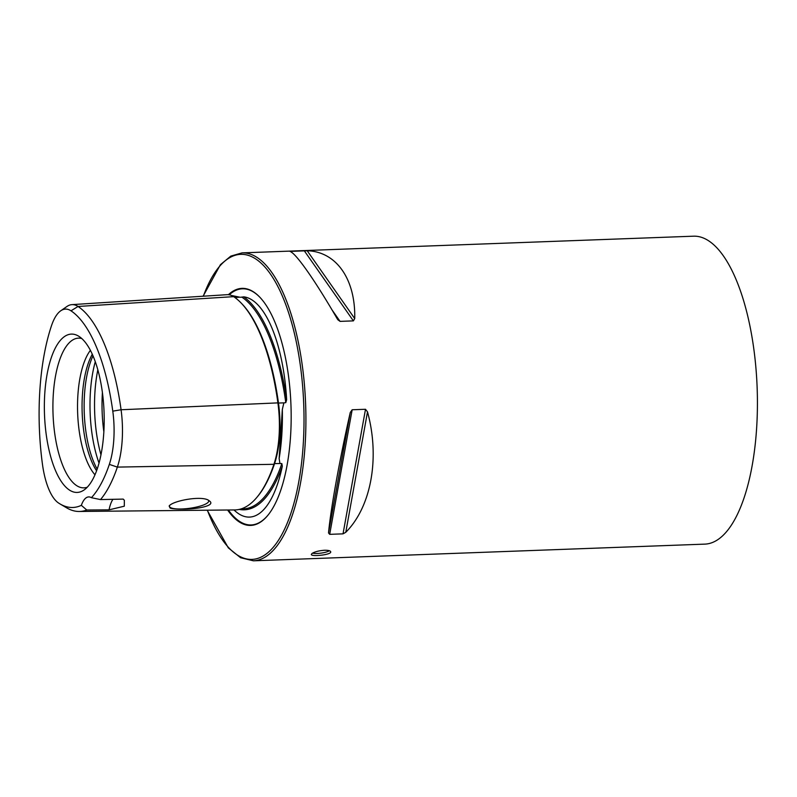 <?xml version="1.0" encoding="UTF-8"?>
<svg xmlns="http://www.w3.org/2000/svg" width="797" height="797" viewBox="0 0 797 797"><rect width="100%" height="100%" fill="white"/><g stroke="black" fill="none" stroke-linecap="round" stroke-linejoin="round"><path stroke-width="1.2" d="M207.19 510.21L228.311 547.858L240.584 557.731L253.416 560.809L704.927 544.122A154.07 57.972 -92.1 0 0 753.783 348.717A154.07 57.972 -92.1 0 0 693.549 236.191L242.039 252.878L230.821 256.106L220.41 264.694L203.105 296.215M337.47 319.208C315.204 280.654 295.866 253.057 289.959 251.394L307.214 250.756C336.294 251.563 355.631 279.159 354.725 318.571L353.39 320.882L340.06 321.37L337.759 319.677M289.959 251.394L290.905 251.214L291.812 252.51M328.523 532.934C330.825 508.287 339.671 459.291 350.252 412.517L352.164 409.768L365.504 409.279L367.507 411.88C380.099 457.797 371.263 506.792 345.778 532.296L343.029 533.851L329.689 534.339L328.523 532.934L350.252 412.517M311.966 553.516L311.328 554.473C311.049 556.924 331.731 554.832 330.715 551.813C330.366 550.717 328.284 550.199 324.449 550.259C318.76 550.707 314.606 551.803 311.966 553.516M102.325 391.945A79.222 29.808 -92.1 0 0 78.415 336.035A79.222 29.808 -92.1 0 0 44.493 414.35A79.222 29.808 -92.1 0 0 84.103 489.956A79.222 29.808 -92.1 0 0 102.325 391.945M60.034 503.943A143.52 53.997 -92.1 0 1 58.52 502.987A54.993 20.692 -92.1 0 1 42.5 464.551A143.52 53.997 -92.1 0 1 51.526 325.614A54.993 20.692 87.9 0 1 60.711 310.81A54.993 20.692 87.9 0 1 70.993 310.82A143.52 53.997 -92.1 0 1 112.785 411.152A54.993 20.692 -92.1 0 1 109.328 464.392A143.52 53.997 -92.1 0 1 91.396 497.697A29.35 11.038 -92.1 0 0 88.666 496.92A29.35 11.038 -92.1 0 0 81.344 505.338A143.52 53.997 -92.1 0 1 60.034 503.943L66.609 507.819A147.754 55.591 -92.1 0 0 79.222 511.475A147.754 55.591 -92.1 0 0 86.773 510.01L81.344 505.338M170.1 508.087C172.431 508.815 176.406 509.144 182.035 509.074C196.839 509.432 216.465 505.627 209.352 500.905C203.345 494.967 172.67 500.655 169.153 506.005L170.1 508.087M91.396 497.697L100.512 499.58L123.206 499.101L124.352 500.277L124.302 506.195L109.05 509.851L86.773 510.01M79.222 511.475L234.697 509.941A151.968 57.175 -92.1 0 0 273.919 464.302A63.441 23.87 -92.1 0 0 277.904 402.883A151.968 57.175 -92.1 0 0 233.651 296.653A63.441 23.87 87.9 0 0 227.075 294.681L71.919 304.633A59.227 22.286 87.9 0 1 78.046 306.466L233.651 296.653M100.512 499.58A147.754 55.591 -92.1 0 0 117.358 467.102A59.227 22.286 -92.1 0 0 121.074 409.758A147.754 55.591 -92.1 0 0 78.046 306.466L70.993 310.82M81.782 338.546A74.898 28.184 -92.1 0 0 81.523 338.476A74.898 28.184 -92.1 0 0 53.04 414.041A74.898 28.184 -92.1 0 0 87.022 487.286A74.898 28.184 -92.1 0 0 87.281 487.196M90.39 350.341A68.472 25.763 -92.1 0 0 77.648 413.125A68.472 25.763 -92.1 0 0 94.982 474.803M92.283 354.227A68.472 25.763 -92.1 0 0 96.586 470.788M92.99 355.841A70.176 26.401 -92.1 0 0 97.174 469.124M239.269 509.413A152.187 57.264 -92.1 0 0 282.327 466.185L281.839 463.575L279.946 463.505L279.139 458.564L282.327 409.449L283.881 402.874L285.794 402.654L286.641 399.695A152.187 57.264 -92.1 0 0 243.802 296.853L240.564 297.271M282.327 466.185A110.245 41.484 87.9 0 1 241.8 515.48A110.245 41.484 87.9 0 1 234.009 509.95M243.802 296.853A110.245 41.484 87.9 0 1 284.489 377.27A110.245 41.484 87.9 0 1 286.641 399.695M231.529 295.488L239.867 297.201L234.896 297.51M60.711 310.81L66.978 306.456A59.227 22.286 87.9 0 1 71.919 304.633M227.613 510.01A118.614 44.632 -92.1 0 0 268.479 514.543A118.614 44.632 -92.1 0 0 288.365 374.988A118.614 44.632 -92.1 0 0 260.47 297.909A118.614 44.632 -92.1 0 0 228.4 294.691M112.925 499.32A29.35 11.038 -92.1 0 0 109.05 509.851M169.592 505.557A19.805 4.692 172.2 0 0 169.442 506.324A19.805 4.692 172.2 0 0 182.055 508.964A19.805 4.692 172.2 0 0 208.694 500.944A19.805 4.692 172.2 0 0 208.425 500.347M329.39 550.747A9.783 2.321 -7.8 0 1 321.231 553.098A9.783 2.321 -7.8 0 1 312.534 553.148M253.416 560.809A154.07 57.972 -92.1 0 0 302.272 365.395A154.07 57.972 -92.1 0 0 242.039 252.878M109.328 464.392L117.358 467.102L273.919 464.302M95.281 361.718A78.255 29.449 -92.1 0 0 99.027 463.097M97.832 369.808A78.255 29.449 -92.1 0 0 100.97 454.838M102.405 392.572A75.396 28.363 -92.1 0 0 103.859 431.795M285.794 402.654A151.211 56.896 -92.1 0 0 241.83 297.112M257.282 496.87A151.012 56.816 -92.1 0 0 274.567 463.605A62.485 23.512 -92.1 0 0 278.492 403.113A151.012 56.816 -92.1 0 0 241.401 303.298M277.924 403.053L283.881 402.874M241.142 508.904L242.846 508.885A151.211 56.896 -92.1 0 0 281.839 463.575M274.108 463.724A0.976 0.648 -161.4 0 1 274.567 463.605L279.946 463.505M112.785 411.152L121.074 409.758L277.904 402.883M207.379 510.21A152.606 57.414 -92.1 0 0 278.552 540.117A152.606 57.414 -92.1 0 0 300.399 365.843A152.606 57.414 -92.1 0 0 203.335 296.205M260.659 298.108A118.155 44.453 -92.1 0 0 229.227 294.8M228.39 510A118.155 44.453 -92.1 0 0 268.649 514.324M279.139 458.564A111.241 41.852 -92.1 0 0 282.327 409.449M307.214 250.756L354.725 318.571M304.245 250.726L353.39 320.882M331.911 309.744L340.06 321.37M367.507 411.88L345.778 532.296M365.504 409.279L343.029 533.851M352.164 409.768L329.689 534.339"/></g></svg>
